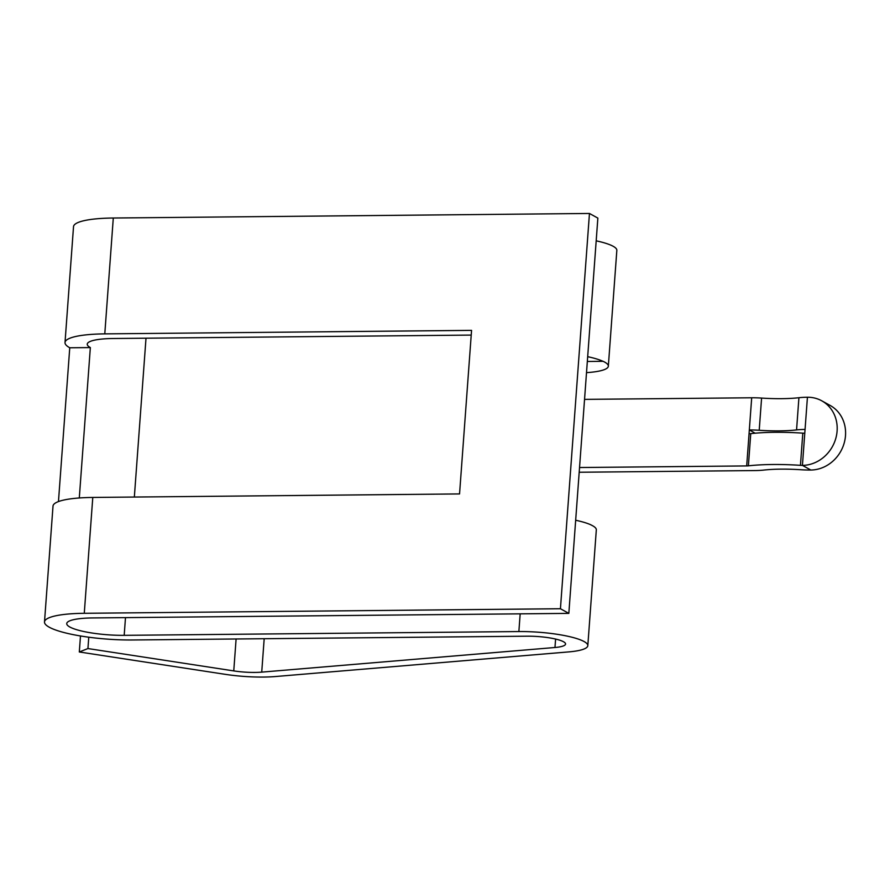 <?xml version="1.0" encoding="UTF-8"?>
<svg xmlns="http://www.w3.org/2000/svg" width="890" height="890" viewBox="0 0 890 890"><rect width="100%" height="100%" fill="white"/><g stroke="black" fill="none" stroke-linecap="round" stroke-linejoin="round"><path stroke-width="1.33" d="M802.802 433.141A78.887 15.419 -175.8 0 0 774.823 432.306A78.887 15.419 -175.8 0 0 750.748 433.63A5.574 1.09 4.2 0 1 749.057 433.73L749.324 429.97A27.868 5.451 4.2 0 1 759.215 430.271A56.593 11.058 -175.8 0 0 779.295 430.871A56.593 11.058 -175.8 0 0 796.561 429.915A27.868 5.451 4.2 0 1 805.061 429.436L804.783 433.196A5.574 1.09 4.2 0 1 802.802 433.141L800.444 465.337A78.887 15.419 -175.8 0 0 772.453 464.502A78.887 15.419 -175.8 0 0 748.39 465.837A5.574 1.09 4.2 0 1 746.688 465.926L749.057 433.73M579.201 472.245L755.087 470.565A27.868 5.451 -175.8 0 0 763.598 470.098A56.593 11.058 4.2 0 1 780.853 469.141A56.593 11.058 4.2 0 1 800.933 469.742A27.868 5.451 -175.8 0 0 810.823 470.031L802.424 465.392A5.574 1.09 4.2 0 1 800.444 465.337M584.552 399.376L751.694 397.774A27.868 5.451 4.2 0 1 761.584 398.075A56.593 11.058 -175.8 0 0 781.665 398.664A56.593 11.058 -175.8 0 0 798.92 397.719A27.868 5.451 4.2 0 1 807.43 397.24A34.843 31.45 -61.1 0 1 821.759 400.811L830.159 405.451A34.843 31.45 118.9 0 1 845.5 435.644A34.843 31.45 118.9 0 1 810.823 470.031M579.546 467.528L746.688 465.926M124.188 635.338L518.87 631.555A50.174 9.801 4.2 0 1 587.812 645.673A50.174 9.801 4.2 0 1 568.721 651.903L275.477 676.534A50.174 9.801 4.2 0 1 225.148 674.32L79.31 651.981L87.932 648.554L233.759 670.904A27.868 5.451 -175.8 0 0 261.727 672.128L554.971 647.497A27.868 5.451 -175.8 0 0 565.573 644.037A27.868 5.451 -175.8 0 0 527.269 636.194L132.599 639.977A64.102 12.527 4.2 0 1 44.5 621.943A64.102 12.527 4.2 0 1 84.272 613.299L560.433 608.738L568.832 613.377L92.671 617.938A41.808 8.166 -175.8 0 0 66.739 623.578A41.808 8.166 -175.8 0 0 124.188 635.338L125.49 617.627M575.674 520.25A50.174 9.801 -175.8 0 1 591.016 524.889L591.016 524.944A50.174 9.801 4.2 0 1 596.322 529.861L587.812 645.673M587.689 356.69A50.174 9.801 4.2 0 1 603.031 361.318L603.031 361.273A50.174 9.801 4.2 0 1 608.337 366.191A50.174 9.801 4.2 0 1 589.247 372.432L586.51 372.654M471.211 335.085L113.197 338.511A41.808 8.166 -175.8 0 0 87.253 344.152A41.808 8.166 -175.8 0 0 90.346 347.578L69.754 347.779A64.102 12.527 4.2 0 1 65.014 342.517L73.525 226.661A64.102 12.527 4.2 0 1 113.297 218.017L589.458 213.466L597.857 218.106L568.832 613.377M589.458 213.466L560.433 608.738M79.299 497.966L90.346 347.578M596.189 240.834A50.174 9.801 4.2 0 1 616.837 250.39L608.337 366.191M80.489 635.961L79.31 651.981M88.766 637.196L87.932 648.554M65.014 342.517A64.102 12.527 4.2 0 1 104.786 333.872L471.567 330.368L459.551 493.928L92.783 497.443A64.102 12.527 -175.8 0 0 53.011 506.087L44.5 621.943M69.754 347.779L58.462 501.571M603.031 361.318L587.333 361.474M755.165 433.196L749.324 429.97L751.694 397.774M804.783 433.196L802.424 465.392A34.843 31.45 -61.1 0 0 837.101 431.016A34.843 31.45 -61.1 0 0 821.759 400.811M759.215 430.271L761.584 398.075M146.005 338.2L134.346 497.043M520.172 613.844L518.87 631.555M264.185 638.709L261.727 672.128M555.594 639.053L554.971 647.497M236.106 638.987L233.759 670.904M92.783 497.443L84.272 613.299M113.297 218.017L104.786 333.872M796.561 429.915L798.92 397.719M805.061 429.436L807.43 397.24M750.748 433.63L748.39 465.837"/></g></svg>
